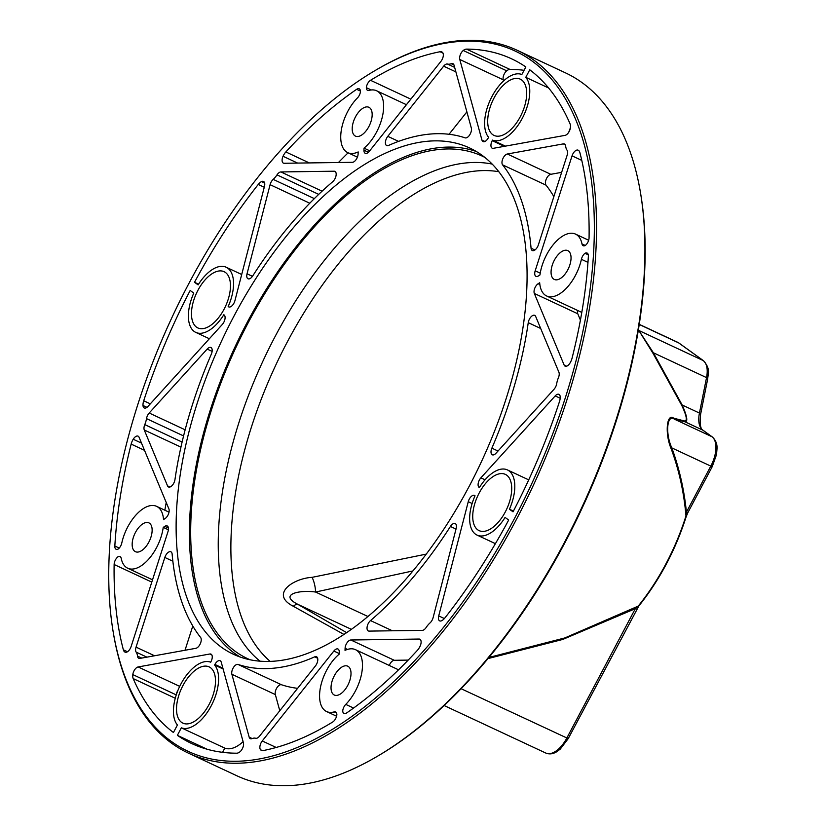 <?xml version="1.0" encoding="UTF-8"?>
<svg xmlns="http://www.w3.org/2000/svg" width="826" height="826" viewBox="0 0 826 826"><rect width="100%" height="100%" fill="white"/><g stroke="black" fill="none" stroke-linecap="round" stroke-linejoin="round"><path stroke-width="1.24" d="M250.102 659.747A277.299 142.206 115 0 1 249.514 659.499A277.299 142.206 115 0 1 235.575 651.58A277.299 142.206 115 0 1 242.844 333.126A277.299 142.206 115 0 1 484.273 157.105A277.299 142.206 115 0 1 484.841 157.394M240.139 657A279.343 143.259 115 0 1 234.615 653.376A279.343 143.259 115 0 1 237.836 340.942A279.343 143.259 115 0 1 476.344 151.519M221.347 647.171A279.343 143.259 115 0 1 227.697 328.325A279.343 143.259 115 0 1 469.86 148.081A279.343 143.259 115 0 1 481.857 155.143A279.343 143.259 115 0 1 475.508 473.99A279.343 143.259 115 0 1 233.345 654.223A279.343 143.259 115 0 1 221.347 647.171M531.789 60.835A386.413 198.168 115 0 1 514.464 518.532A386.413 198.168 115 0 1 171.405 741.48A386.413 198.168 115 0 1 113.162 631.797A386.413 198.168 115 0 1 375.541 70.282A386.413 198.168 115 0 1 531.789 60.835M556.693 383.698A15.518 7.961 115 0 1 558.428 377.699A6.205 3.18 -65 0 0 558.934 372.309L535.671 316.451A6.205 3.18 -65 0 0 534.69 315.346A6.205 3.18 -65 0 0 530.87 317.008A6.205 3.18 -65 0 0 528.248 322.667A287.097 147.234 115 0 1 491.873 448.157A6.205 3.18 -65 0 0 492.275 454.796A6.205 3.18 -65 0 0 496.023 453.226L554.009 389.294A6.205 3.18 -65 0 0 556.693 383.698M567.152 155.174A6.205 3.18 -65 0 0 567.039 150.187A15.518 7.961 115 0 1 565.676 146.202A6.205 3.18 -65 0 0 564.437 144.013A6.205 3.18 -65 0 0 563.301 143.889L507.35 153.997A6.205 3.18 -65 0 0 502.858 158.675A6.205 3.18 -65 0 0 502.6 164.859A287.097 147.234 115 0 1 531.066 248.213A6.205 3.18 -65 0 0 532.316 250.526A6.205 3.18 -65 0 0 538.376 244.857L567.152 155.174M585.283 245.467A6.205 3.18 -65 0 0 589.072 237.805A377.885 193.79 -65 0 0 579.842 152.5A9.313 4.77 -65 0 0 578.159 150.187A9.313 4.77 -65 0 0 578.055 150.146A6.205 3.18 -65 0 0 572.057 155.846L535.186 270.794A6.205 3.18 -65 0 0 535.991 276.369A6.205 3.18 -65 0 0 538.418 275.936L539.967 274.934A34.145 17.511 115 0 1 554.256 243.474A34.145 17.511 115 0 1 575.505 234.099A34.145 17.511 115 0 1 581.989 243.918A6.205 3.18 -65 0 0 583.166 245.704A6.205 3.18 -65 0 0 585.283 245.467A6.205 3.18 -65 0 0 585.593 245.281L584.973 245.683A6.205 3.18 -65 0 0 585.283 245.467L581.989 243.918M525.77 77.324A35.952 18.44 115 0 1 522.342 118.221A35.952 18.44 115 0 1 492.523 140.11L492.224 140.678A6.205 3.18 -65 0 0 492.213 148.195A6.205 3.18 -65 0 0 493.359 148.308L565.067 135.361A6.205 3.18 -65 0 0 570.394 127.72A9.313 4.77 -65 0 0 570.012 123.724A377.885 193.79 -65 0 0 529.765 69.787L525.77 77.324L548.629 88M534.329 293.457L564.137 365.061A6.205 3.18 -65 0 0 565.118 366.166A6.205 3.18 -65 0 0 569.992 363.068A9.313 4.77 -65 0 0 572.046 358.216A377.885 193.79 -65 0 0 588.37 256.308A6.205 3.18 -65 0 0 587.11 253.055A6.205 3.18 -65 0 0 584.994 253.303A6.205 3.18 -65 0 0 581.401 259.312A34.145 17.511 115 0 1 546.606 295.966A34.145 17.511 115 0 1 539.677 282.729L538.129 283.741A6.205 3.18 -65 0 0 534.329 293.457L577.777 313.766L580.42 320.127M480.877 477.851A6.205 3.18 -65 0 0 479.101 487.381L479.369 487.577A35.952 18.44 115 0 1 507.443 469.932A35.952 18.44 115 0 1 509.425 509.229L513.029 511.831A377.885 193.79 -65 0 0 559.491 401.539A9.313 4.77 -65 0 0 560.204 396.821A6.205 3.18 -65 0 0 558.944 394.343A6.205 3.18 -65 0 0 555.196 395.912L480.877 477.851L485.058 479.813M252.013 738.62A15.518 7.961 115 0 1 255.678 738.258A6.205 3.18 -65 0 0 259.55 736.142L315.408 665.973A6.205 3.18 -65 0 0 316.534 656.753A6.205 3.18 -65 0 0 314.706 656.846A287.097 147.234 115 0 1 238.074 664.455A6.205 3.18 -65 0 0 233.448 667.501A6.205 3.18 -65 0 0 231.879 674.274L249.173 737.164A6.205 3.18 -65 0 0 250.288 738.671A6.205 3.18 -65 0 0 252.013 738.62M422.303 630.362A6.205 3.18 -65 0 0 426.195 627.43A15.518 7.961 115 0 1 430.016 622.928A6.205 3.18 -65 0 0 433.113 617.631L456.159 528.516A6.205 3.18 -65 0 0 455.178 523.539A6.205 3.18 -65 0 0 450.418 526.461A287.097 147.234 115 0 1 370.513 620.574A6.205 3.18 -65 0 0 367.219 626.397A6.205 3.18 -65 0 0 368.293 630.94A6.205 3.18 -65 0 0 369.067 631.105L422.303 630.362M342.738 710.825A6.205 3.18 -65 0 0 344.019 713.509A6.205 3.18 -65 0 0 346.559 713.003A377.885 193.79 -65 0 0 417.367 650.361A9.313 4.77 -65 0 0 420.166 646.046A6.205 3.18 -65 0 0 419.845 639.2A6.205 3.18 -65 0 0 419.071 639.045L350.844 639.995A6.205 3.18 -65 0 0 345.092 648.307L345.02 650.372A34.145 17.511 115 0 1 355.479 649.67A34.145 17.511 115 0 1 361.767 672.88A34.145 17.511 115 0 1 345.753 704.392A6.205 3.18 -65 0 0 342.738 710.825A6.205 3.18 -65 0 0 342.718 711.248L342.749 710.412A6.205 3.18 -65 0 0 342.738 710.825M505.078 517.427A35.952 18.44 115 0 1 477.005 535.072A35.952 18.44 115 0 1 475.033 495.776L474.764 495.579A6.205 3.18 -65 0 0 474.496 495.424A6.205 3.18 -65 0 0 468.259 501.692L438.72 615.907A6.205 3.18 -65 0 0 439.69 620.884A6.205 3.18 -65 0 0 441.662 620.729A9.313 4.77 -65 0 0 444.956 617.869A377.885 193.79 -65 0 0 508.682 520.029L505.078 517.427M333.859 651.033L262.255 740.963A6.205 3.18 -65 0 0 260.572 749.76A9.313 4.77 -65 0 0 261.408 750.4A9.313 4.77 -65 0 0 263.174 750.566A377.885 193.79 -65 0 0 332.692 722.017A6.205 3.18 -65 0 0 336.874 714.635A6.205 3.18 -65 0 0 335.604 711.96A6.205 3.18 -65 0 0 334.21 711.888A34.145 17.511 115 0 1 326.569 711.537A34.145 17.511 115 0 1 320.695 686.22A34.145 17.511 115 0 1 339.176 654.171L339.249 652.106A6.205 3.18 -65 0 0 337.979 649.009A6.205 3.18 -65 0 0 333.859 651.033L339.197 653.531M221.254 662.225A6.205 3.18 -65 0 0 220.15 660.717A6.205 3.18 -65 0 0 214.905 664.455L214.595 665.023A35.952 18.44 115 0 1 211.167 705.931A35.952 18.44 115 0 1 181.348 727.82L177.363 735.346A377.885 193.79 -65 0 0 191.622 743.503A377.885 193.79 -65 0 0 236.721 753.198A9.313 4.77 -65 0 0 239.953 751.805A6.205 3.18 -65 0 0 243.422 742.832L221.254 662.225M146.512 418.617A15.518 7.961 115 0 1 144.777 424.616A6.205 3.18 -65 0 0 144.271 429.995L167.533 485.864A6.205 3.18 -65 0 0 168.504 486.968A6.205 3.18 -65 0 0 172.335 485.296A6.205 3.18 -65 0 0 174.957 479.638A287.097 147.234 115 0 1 211.332 354.147A6.205 3.18 -65 0 0 210.919 347.509A6.205 3.18 -65 0 0 207.181 349.078L149.196 413.021A6.205 3.18 -65 0 0 146.512 418.617L183.579 435.932M136.053 647.14A6.205 3.18 -65 0 0 136.166 652.127A15.518 7.961 115 0 1 137.519 656.112A6.205 3.18 -65 0 0 138.758 658.291A6.205 3.18 -65 0 0 139.904 658.415L195.855 648.307A6.205 3.18 -65 0 0 200.346 643.64A6.205 3.18 -65 0 0 200.604 637.455A287.097 147.234 115 0 1 172.138 554.101A6.205 3.18 -65 0 0 170.889 551.789A6.205 3.18 -65 0 0 164.828 557.457L136.053 647.14L154.534 655.772M117.922 556.848A6.205 3.18 -65 0 0 114.133 564.509A377.885 193.79 -65 0 0 123.363 649.814A9.313 4.77 -65 0 0 125.046 652.127A9.313 4.77 -65 0 0 125.149 652.168A6.205 3.18 -65 0 0 131.138 646.469L168.019 531.521A6.205 3.18 -65 0 0 167.213 525.945A6.205 3.18 -65 0 0 164.787 526.369L163.228 527.38A34.145 17.511 115 0 1 148.948 558.841A34.145 17.511 115 0 1 127.689 568.205A34.145 17.511 115 0 1 121.216 558.397A6.205 3.18 -65 0 0 120.038 556.61A6.205 3.18 -65 0 0 117.922 556.848A6.205 3.18 -65 0 0 117.602 557.034L118.232 556.621A6.205 3.18 -65 0 0 117.922 556.848M177.425 724.991A35.952 18.44 115 0 1 180.863 684.093A35.952 18.44 115 0 1 210.671 662.204L210.981 661.626A6.205 3.18 -65 0 0 210.991 654.12A6.205 3.18 -65 0 0 209.845 653.996L138.138 666.954A6.205 3.18 -65 0 0 132.81 674.594A9.313 4.77 -65 0 0 133.192 678.59A377.885 193.79 -65 0 0 173.439 732.517L177.425 724.991M168.876 508.847L139.067 437.253A6.205 3.18 -65 0 0 138.087 436.149A6.205 3.18 -65 0 0 133.213 439.246A9.313 4.77 -65 0 0 131.158 444.099A377.885 193.79 -65 0 0 114.835 546.007A6.205 3.18 -65 0 0 116.094 549.249A6.205 3.18 -65 0 0 118.211 549.011A6.205 3.18 -65 0 0 121.794 542.992A34.145 17.511 115 0 1 156.599 506.348A34.145 17.511 115 0 1 163.527 519.585L165.076 518.573A6.205 3.18 -65 0 0 168.876 508.847M222.318 324.453A6.205 3.18 -65 0 0 224.104 314.933L223.825 314.737A35.952 18.44 115 0 1 195.752 332.382A35.952 18.44 115 0 1 193.78 293.085L190.176 290.484A377.885 193.79 -65 0 0 143.714 400.765A9.313 4.77 -65 0 0 142.991 405.483A6.205 3.18 -65 0 0 144.261 407.972A6.205 3.18 -65 0 0 147.999 406.402L222.318 324.453M451.192 63.695A15.518 7.961 115 0 1 447.527 64.056A6.205 3.18 -65 0 0 443.655 66.173L387.797 136.331A6.205 3.18 -65 0 0 386.671 145.562A6.205 3.18 -65 0 0 388.499 145.469A287.097 147.234 115 0 1 465.131 137.849A6.205 3.18 -65 0 0 469.757 134.814A6.205 3.18 -65 0 0 471.326 128.04L454.032 65.14A6.205 3.18 -65 0 0 452.916 63.643A6.205 3.18 -65 0 0 451.192 63.695L453.98 64.996M280.902 171.942A6.205 3.18 -65 0 0 276.999 174.875A15.518 7.961 115 0 1 273.179 179.376A6.205 3.18 -65 0 0 270.092 184.683L247.036 273.798A6.205 3.18 -65 0 0 248.017 278.765A6.205 3.18 -65 0 0 252.787 275.853A287.097 147.234 115 0 1 332.692 181.741A6.205 3.18 -65 0 0 335.986 175.917A6.205 3.18 -65 0 0 334.912 171.364A6.205 3.18 -65 0 0 334.138 171.209L280.902 171.942L322.078 191.188M360.466 91.49A6.205 3.18 -65 0 0 359.186 88.805A6.205 3.18 -65 0 0 356.646 89.311A377.885 193.79 -65 0 0 285.837 151.953A9.313 4.77 -65 0 0 283.039 156.269A6.205 3.18 -65 0 0 283.359 163.104A6.205 3.18 -65 0 0 284.134 163.269L352.351 162.319A6.205 3.18 -65 0 0 358.102 154.008L358.185 151.932A34.145 17.511 115 0 1 347.725 152.634A34.145 17.511 115 0 1 341.437 129.434A34.145 17.511 115 0 1 357.451 97.922A6.205 3.18 -65 0 0 360.466 91.49A6.205 3.18 -65 0 0 360.487 91.067L360.456 91.892A6.205 3.18 -65 0 0 360.466 91.49M198.126 284.877A35.952 18.44 115 0 1 226.19 267.242A35.952 18.44 115 0 1 228.172 306.539L228.441 306.735A6.205 3.18 -65 0 0 228.709 306.89A6.205 3.18 -65 0 0 234.945 300.612L264.485 186.397A6.205 3.18 -65 0 0 263.504 181.431A6.205 3.18 -65 0 0 261.543 181.586A9.313 4.77 -65 0 0 258.249 184.446A377.885 193.79 -65 0 0 194.513 282.285L198.126 284.877M369.346 151.272L440.939 61.351A6.205 3.18 -65 0 0 442.633 52.554A9.313 4.77 -65 0 0 441.796 51.914A9.313 4.77 -65 0 0 440.031 51.739A377.885 193.79 -65 0 0 370.513 80.298A6.205 3.18 -65 0 0 366.331 87.67A6.205 3.18 -65 0 0 367.601 90.354A6.205 3.18 -65 0 0 368.995 90.416A34.145 17.511 115 0 1 376.635 90.777A34.145 17.511 115 0 1 382.51 116.094A34.145 17.511 115 0 1 364.029 148.133L363.956 150.208A6.205 3.18 -65 0 0 365.226 153.295A6.205 3.18 -65 0 0 369.346 151.272M481.95 140.09A6.205 3.18 -65 0 0 483.055 141.587A6.205 3.18 -65 0 0 488.3 137.849L488.6 137.281A35.952 18.44 115 0 1 492.038 96.384A35.952 18.44 115 0 1 521.846 74.495L525.842 66.958A377.885 193.79 -65 0 0 511.573 58.811A377.885 193.79 -65 0 0 466.483 49.116A9.313 4.77 -65 0 0 463.241 50.5A6.205 3.18 -65 0 0 459.783 59.482L481.95 140.09L484.924 141.483M505.305 511.924A31.037 15.921 -65 0 0 505.367 474.382A31.037 15.921 -65 0 0 479.142 493.07A31.037 15.921 -65 0 0 479.09 530.622A31.037 15.921 -65 0 0 505.305 511.924M224.052 309.234A31.037 15.921 -65 0 0 224.114 271.692A31.037 15.921 -65 0 0 197.889 290.38A31.037 15.921 -65 0 0 197.837 327.932A31.037 15.921 -65 0 0 224.052 309.234M209.092 704.433A31.037 15.921 -65 0 0 209.154 666.892A31.037 15.921 -65 0 0 182.928 685.58A31.037 15.921 -65 0 0 182.876 723.132A31.037 15.921 -65 0 0 209.092 704.433M520.266 116.734A31.037 15.921 -65 0 0 520.328 79.182A31.037 15.921 -65 0 0 494.103 97.871A31.037 15.921 -65 0 0 494.051 135.423A31.037 15.921 -65 0 0 520.266 116.734M347.725 685.435A15.911 8.157 -65 0 0 347.756 666.19A15.911 8.157 -65 0 0 334.313 675.771A15.911 8.157 -65 0 0 334.293 695.017A15.911 8.157 -65 0 0 347.725 685.435M148.856 542.114A15.911 8.157 -65 0 0 148.876 522.868A15.911 8.157 -65 0 0 135.443 532.45A15.911 8.157 -65 0 0 135.412 551.685A15.911 8.157 -65 0 0 148.856 542.114M368.881 126.543A15.911 8.157 -65 0 0 368.912 107.297A15.911 8.157 -65 0 0 355.479 116.879A15.911 8.157 -65 0 0 355.448 136.114A15.911 8.157 -65 0 0 368.881 126.543M567.761 269.865A15.911 8.157 -65 0 0 567.792 250.619A15.911 8.157 -65 0 0 554.349 260.2A15.911 8.157 -65 0 0 554.318 279.446A15.911 8.157 -65 0 0 567.761 269.865M376.191 69.911A387.972 198.963 115 0 1 376.852 69.518A387.972 198.963 115 0 1 517.055 50.231A387.972 198.963 115 0 1 533.72 60.03A387.972 198.963 115 0 1 524.902 502.879A387.972 198.963 115 0 1 188.565 753.209A387.972 198.963 115 0 1 171.891 743.41A387.972 198.963 115 0 1 113.41 633.284L113.162 631.797M517.055 50.231L565.335 72.791A387.972 198.963 115 0 1 582 82.59A387.972 198.963 115 0 1 640.491 192.716A387.972 198.963 115 0 1 377.048 756.482A387.972 198.963 115 0 1 236.845 775.769L188.565 753.209M640.491 192.716L640.739 194.203A386.413 198.168 115 0 1 378.349 755.718L377.048 756.482M639.283 324.36L677.63 342.274A24.832 12.731 115 0 1 678.704 342.904L703.184 360.549A24.832 12.731 115 0 1 706.54 377.616L699.436 413.062A24.832 12.731 -65 0 0 702.792 430.129L711.919 436.706L674.326 419.143C667.15 413.764 665.044 433.247 671.817 447.899A1.549 0.692 161.1 0 0 671.063 448.518C664.662 433.371 666.788 412.793 673.634 418.173L684.289 420.94C687.624 421.281 686.767 416.087 681.718 405.339L652.984 353.27L653.387 352.774L639.51 331.546M687.862 512.667L712.239 466.628L710.804 466.112L686.427 512.161L685.972 515.92A3.108 0.681 -162.6 0 1 686.282 516.384L687.862 512.667L686.427 512.161C684.155 489.735 679.292 468.321 671.817 447.899L710.804 466.112A24.832 12.731 115 0 0 711.919 436.706A3.108 2.654 -54.2 0 1 712.28 436.923L703.163 430.346A3.108 2.654 -54.2 0 0 702.792 430.129L684.981 421.807L674.326 419.143A1.549 1.445 105.3 0 1 673.634 418.173M703.153 430.346C700.479 429.375 699.632 424.017 700.613 414.27A3.108 1.146 11.3 0 0 699.436 413.062L682.173 404.998C687.149 416.304 688.089 421.91 684.981 421.807A1.549 1.487 102.3 0 1 684.289 420.94M700.613 414.27L707.717 378.824A3.108 1.146 11.3 0 0 706.54 377.616L653.387 352.774L682.173 404.998L681.718 405.339M638.415 329.822L652.984 353.27M561.639 172.345L550.797 174.307A6.205 3.18 -65 0 0 546.306 178.974A6.205 3.18 -65 0 0 546.048 185.158A287.097 147.234 115 0 1 553.864 196.598M492.523 140.11L505.419 146.13M570.394 127.71A35.952 18.44 115 0 1 568.722 132.263M584.994 253.303L588.288 254.842M577.642 310.462A6.205 3.18 -65 0 0 577.777 313.766M509.425 509.229L513.411 511.087M297.608 688.326A287.097 147.234 115 0 1 281.521 684.764A6.205 3.18 -65 0 0 276.896 687.8A6.205 3.18 -65 0 0 275.337 694.583L279.777 710.732M408.189 660.098L394.301 660.294A6.205 3.18 -65 0 0 389.252 665.457M214.595 665.023L223.123 669.008M181.348 727.82L224.806 748.119L222.576 752.321M243.102 741.665A35.952 18.44 115 0 1 224.806 748.119M177.363 735.346L207.027 749.213M192.788 626.025L185.014 650.268M163.228 527.38L168.411 529.807M177.931 690.35A6.205 3.18 -65 0 0 176.258 694.893A9.313 4.77 -65 0 0 176.258 694.903M166.232 502.497A377.885 193.79 -65 0 0 164.849 510.2M466.876 111.882L449.045 134.287M348.107 152.82A377.885 193.79 -65 0 0 338.464 162.516M228.172 306.539L229.246 307.035M194.513 282.285L198.57 284.175M366.331 87.67L371.256 89.972M364.029 148.133L369.728 150.797M524.076 70.293A377.885 193.79 -65 0 0 509.941 69.415A9.313 4.77 -65 0 0 506.699 70.809A6.205 3.18 -65 0 0 503.23 79.792L503.55 80.958M343.853 634.389L293.323 606.274C269.813 594.338 292.91 578.417 312.083 577.343A15.518 6.009 79.5 0 1 315.563 592.035L367.849 616.464M293.323 606.274A15.518 5.028 -60.5 0 1 297.794 604.312C278.496 594.513 299.064 589.671 315.563 592.035L412.845 570.942M426.175 554.132L312.083 577.343M488.878 657.465L564.839 637.93L638.209 606.119A147.544 75.672 115 0 0 685.972 515.92C683.969 492.379 679.003 469.911 671.063 448.518M487.939 658.601L562.733 639.448L635.318 608.69L638.209 606.119A3.108 1.167 -141 0 0 638.87 605.933L638.87 605.923A3.108 1.167 -141 0 1 638.87 605.933L568.226 738.609L461.073 688.698M444.089 705.518L545.81 753.054A24.832 12.731 115 0 0 566.791 738.103L635.318 608.69L636.753 609.196M270.112 661.337A272.921 139.966 115 0 1 275.543 365.608A272.921 139.966 115 0 1 498.904 171.725M260.004 661.13A276.39 141.742 115 0 1 263.463 359.971A276.39 141.742 115 0 1 492.255 164.106M528.248 322.667L540.679 328.48M491.873 448.157L498.016 451.027M563.301 143.889L565.263 144.808M507.35 153.997L550.797 174.307M502.6 164.859L546.048 185.158M531.066 248.213L534.897 249.999M572.057 155.846L581.772 160.389M535.186 270.794L540.245 273.148M492.224 140.678L504.325 146.336M564.137 365.061L566.584 366.207M581.401 259.312L587.967 262.379M538.129 283.741L539.863 284.547M555.196 395.912L560.183 398.235M314.706 656.846L317.638 658.219M238.074 664.455L281.521 684.764M231.879 674.274L275.337 694.583M249.173 737.164L252.157 738.558M450.418 526.461L456.014 529.074M370.513 620.574L392.35 630.775M419.071 639.045L420.465 639.696M350.844 639.995L394.301 660.294M345.092 648.307L347.478 649.422M345.753 704.392L353.569 708.047M468.259 501.692L472.121 503.499M438.72 615.907L444.378 618.56M262.255 740.963L276.194 747.468M260.572 749.76L262.441 750.638M334.21 711.888L336.543 712.983M214.905 664.455L222.896 668.193M144.777 424.616L182.102 442.055M144.271 429.995L180.935 447.134M167.533 485.864L169.98 487.01M207.181 349.078L212.117 351.391M149.196 413.021L185.138 429.809M136.166 652.127L146.914 657.155M137.519 656.112L141.752 658.085M164.828 557.457L172.851 561.205M123.363 649.814L127.483 651.735M164.787 526.369L168.452 528.082M114.133 564.509L151.788 582.103M209.845 653.996L211.817 654.915M138.138 666.954L179.707 686.375M132.81 674.594L176.258 694.893M133.192 678.59L175.257 698.249M133.213 439.246L141.504 443.118M131.158 444.099L144.509 450.335M114.835 546.007L119.233 548.061M143.714 400.765L150.311 403.852M142.991 405.483L146.976 407.352M447.527 64.056L454.641 67.381M443.655 66.173L455.88 71.883M387.797 136.331L398.586 141.38M276.999 174.875L318.712 194.368M273.179 179.376L314.345 198.612M270.092 184.683L309.771 203.227M247.036 273.798L252.467 276.328M334.138 171.209L335.521 171.86M283.039 156.269L297.618 163.083M285.837 151.953L309.306 162.918M356.646 89.311L360.435 91.077M228.441 306.735L228.998 306.993M261.543 181.586L264.65 183.042M258.249 184.446L264.268 187.254M440.031 51.739L443.004 53.132M370.513 80.298L410.852 99.151M363.956 150.208L368.406 152.283M466.483 49.116L509.941 69.415M463.241 50.5L506.699 70.809M459.783 59.482L503.23 79.792M346.538 632.592L297.794 604.312L351.277 629.298M638.828 330.472L703.184 360.549A3.108 2.654 -54.2 0 1 703.556 360.766L679.065 343.12A3.108 2.654 -54.2 0 0 678.704 342.904L639.262 324.473M712.239 466.628L716.514 454.63L717.082 447.929C716.947 447.485 717.649 441.869 712.28 436.923A3.108 2.654 -54.2 0 1 712.322 436.944M707.717 378.824C707.975 373.631 710.866 369.294 703.545 360.766A3.108 2.654 -54.2 0 1 703.587 360.797M375.541 70.282L376.852 69.518M575.505 234.099L588.659 240.242M546.606 295.966L581.803 312.414M507.443 469.932L528.712 479.865M355.479 649.67L398.545 669.803M477.005 535.072L495.404 543.663M326.569 711.537L336.574 716.214M127.689 568.205L152.521 579.811M156.599 506.348L169.01 512.151M195.752 332.382L209.37 338.743M347.725 152.634L357.4 157.157M226.19 267.242L241.708 274.49M376.635 90.777L406.433 104.706M568.226 738.609L560.276 749.089L556.693 751.753C552.997 754.045 549.373 754.479 545.81 753.054M686.282 516.384C675.606 549.889 659.798 579.738 638.87 605.933M677.64 342.274L679.065 343.12"/></g></svg>
